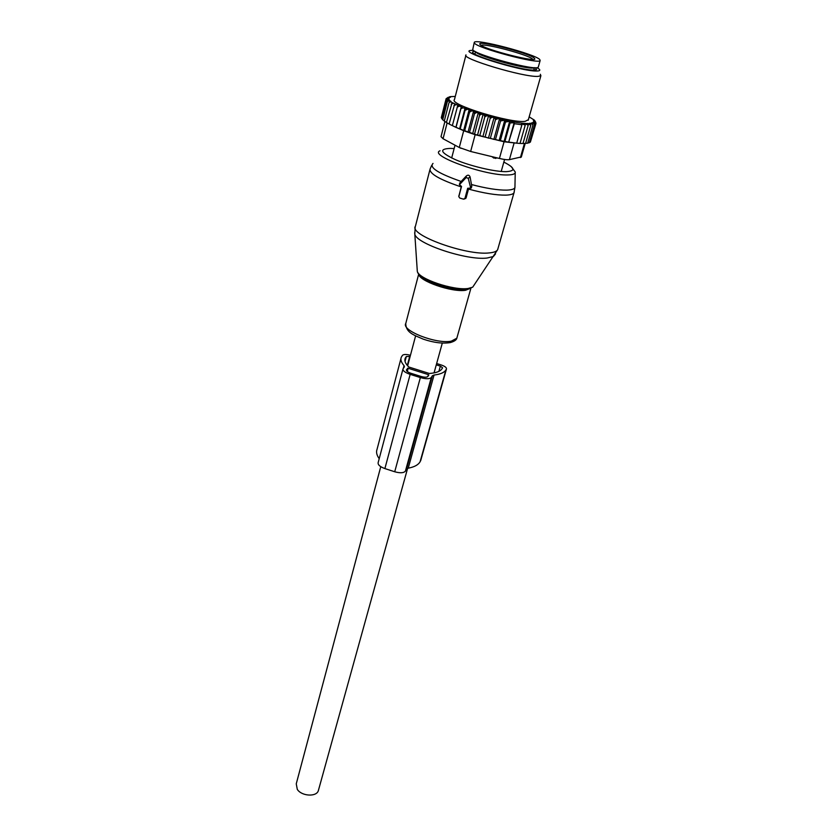 <?xml version="1.0" encoding="UTF-8"?>
<svg xmlns="http://www.w3.org/2000/svg" width="837" height="837" viewBox="0 0 837 837"><rect width="100%" height="100%" fill="white"/><g stroke="black" fill="none" stroke-linecap="round" stroke-linejoin="round"><path stroke-width="1.26" d="M464.985 198.254L467.684 188.262L470.216 188.199L470.457 187.059L468.228 178.239L466.094 177.601L459.429 184.705L461.543 186.442L458.822 196.664L459.754 198.034L463.426 199.133L466.115 197.825L468.636 188.545M469.421 188.66L471.336 187.98L471.775 186.212L470.112 177.078C469.358 175.027 468.092 174.651 466.345 175.958L459.994 182.707L459.419 184.381M464.043 199.164L466.115 197.825M461.365 186.389L458.812 196.35M461.03 148.337L458.938 147.302M497.607 158.015L493.83 158.057L491.905 156.634M538.369 66.793L538.264 67.169C537.197 71.407 475.196 54.928 472.706 49.718L474.213 42.656M474.433 43.074L474.307 42.3C475.887 38.45 534.969 54.028 539.781 59.542L540.137 60.567C539.122 64.627 476.975 48.096 474.433 43.074M482.886 136.651L488.484 116.019L486.705 115.768L484.832 116.866L479.8 135.479L482.886 136.651L485.115 136.954L490.179 118.341L489.582 116.563L492.282 117.285L490.179 118.341M486.705 115.768L484.225 115.056L484.832 116.866M533.221 123.165L533.912 122.934L534.519 124.682L533.221 123.165L531.516 122.913L532.918 125.048L531.275 123.478L529.727 123.259L530.804 125.236L527.467 123.416L528.21 125.247L524.83 123.447L525.249 125.09L521.692 123.792L521.922 124.776L514.368 123.698L514.138 122.715L510.099 122.934L509.691 121.281L505.506 122.024L500.359 140.574L499.145 140.49L504.774 120.172L500.589 120.936L495.462 139.517L493.893 139.381L499.522 118.927L497.91 118.697L495.452 119.712L490.356 138.304L488.442 138.105L494.071 117.536L492.282 117.285M529.162 116.856L534.445 120.193L533.263 120.12L534.853 120.748L533.682 121.009L535.073 121.961L533.546 121.763L534.833 122.359L532.792 122.401L533.912 122.934M455.276 96.433L450.296 96.642L449.459 96.81L450.473 97.312L448.213 97.291L449.396 97.856L447.586 97.929L448.956 98.515L447.492 98.358L449.071 99.331L448.077 99.676L449.751 100.294L448.632 100.273L450.997 101.392L448.967 102.773L444.259 121.124L446.456 122.38M484.225 115.056L464.995 108.329L459.586 128.908L455.893 127.35L461.26 106.812L450.892 101.988M461.26 106.812L462.955 107.837L460.905 108.726L456.06 127.266M464.995 108.329L462.955 107.837M488.484 116.019L489.582 116.563M494.071 117.536L497.91 118.697M499.522 118.927L503.633 120.015M504.774 120.172L505.077 120.319C514.609 122.317 522.173 123.405 527.77 123.562M528.565 123.573L530.323 123.541M531.275 123.478L532.395 123.332M465.885 55.347L454.449 99.624C448.465 104.384 510.873 123.594 525.228 121.313L528.356 119.701M534.487 122.652L535.554 124.127L534.833 122.359M529.455 142.248L530.355 142.154L535.554 124.127M530.574 141.401L535.983 123.405L535.073 121.961M535.136 121.627L535.983 123.405M535.732 122.861L535.052 121.145M534.948 120.915L535.826 122.526M448.213 97.291L446.864 98.222M441.507 116.814L446.121 98.714L447.795 97.626M447.586 97.929L446.121 98.714M441.842 118.059L441.298 117.661L445.933 99.498L447.492 98.358M447.544 98.724L445.933 99.498M442.783 119.398L441.685 118.676L446.351 100.45L447.764 99.237M448.077 99.676L446.351 100.45M444.332 120.842L442.679 119.827L447.356 101.549L448.632 100.273M449.197 100.775L447.356 101.549M450.076 101.444L448.967 102.773M449.134 124.002L446.414 122.537L452.085 102.731M453.152 103.328L451.153 104.133M452.65 125.77L449.124 124.043L454.637 104.123M455.935 104.761L453.895 105.588M455.893 127.35L452.357 125.623L457.713 105.598M459.22 106.268L457.159 107.126M461.25 107.146L460.905 108.726M465.226 108.726L465.079 110.369L467.098 109.438M469.578 110.338L469.62 112.032L471.597 111.049M474.234 111.938L474.474 113.686L476.368 112.639M479.141 113.518L479.57 115.297L481.359 114.209M494.929 117.965L495.452 119.712M500.118 119.22L500.589 120.936M505.077 120.319L505.506 122.024M500.359 140.574L504.073 141.411L509.691 121.281M504.073 141.411L504.92 141.453L510.099 122.934M514.138 122.715L508.676 142.154L514.368 123.698M509.178 142.175L516.711 143.158L521.922 124.776M516.209 143.137L520.028 143.42L525.249 125.09M520.028 143.42L522.989 143.525L528.21 125.247M519.17 143.378L519.693 143.409M452.953 125.916L463.698 130.739L475.144 134.694L504.073 141.767L516.544 143.169M521.346 156.927L509.398 159.658C507.41 159.961 504.083 159.553 499.417 158.455L470.645 151.476L459.272 147.49L443.055 138.743L447.136 122.924M474.83 51.287L472.832 51.821C468.05 54.667 521.89 70.768 534.079 70.067L536.59 69.534L535.241 67.703M473.418 50.377L471.796 50.398C454.47 50.555 521.148 71.773 536.967 70.999C539.75 70.936 540.482 70.308 539.154 69.105L536.915 67.63M540.325 74.284L540.89 75.728L538.003 76.397C523.784 77.412 460.277 58.37 466 54.897M444.907 121.501L441.015 136.682L443.055 138.743M508.676 142.154L504.92 141.453M527.791 142.876L529.308 142.771L534.519 124.682M525.626 143.284L527.697 143.211L532.918 125.048M522.999 143.462L525.584 143.462L530.804 125.236M499.145 140.49L495.462 139.517M493.893 139.381L490.356 138.304M488.442 138.105L485.115 136.954M478.209 112.974L472.685 133.617L477.519 135.113L483.075 114.47M474.579 133.92L479.57 115.297M472.685 133.617L469.526 132.288L474.474 113.686M469.526 132.288L468.04 132.068L473.522 111.436M468.04 132.068L464.702 130.624L469.62 112.032M464.702 130.624L463.656 130.488L469.097 109.877M463.656 130.488L460.204 128.94L465.079 110.369M459.586 128.908L460.204 128.94M477.519 135.113L479.8 135.479M410.433 355.317C406.426 354.218 403.779 354.208 402.513 355.296L401.31 357.179C400.306 359.586 401.216 362.4 404.03 365.602L404.407 366.794L403.005 368.866C402.702 370.749 405.087 372.58 410.161 374.359L420.362 377.571L394.719 471.765L384.894 468.574C380.019 466.784 377.769 464.797 378.157 462.62L402.921 369.19M379.203 458.676C376.692 455.202 375.97 452.064 377.058 449.291L400.933 358.581M436.652 363.53L441.099 364.922C444.886 366.24 446.676 367.589 446.466 368.971L445.901 369.944C444.238 372.601 440.283 374.296 434.037 375.039L432.373 375.761L431.285 377.497C429.632 379.098 425.991 379.13 420.362 377.571M432.373 375.761L406.552 469.086L405.401 471.137C403.706 473.051 400.138 473.261 394.719 471.765M406.552 469.086L408.226 468.176C414.378 467.015 418.333 464.87 420.101 461.731L420.781 460.329M407.305 365.424L409.68 356.51L406.343 356.499L405.223 358.246C404.198 360.737 405.39 363.656 408.801 367.014L429.35 373.48C436.077 372.988 440.304 371.398 442.03 368.73L442.585 367.82L440.346 366.125L438.891 371.356M408.174 368.27L428.377 374.62L428.826 374.966L427.895 376.43C426.86 377.435 424.589 377.445 421.084 376.472L410.904 373.271C407.734 372.162 406.238 371.011 406.426 369.828L408.174 368.27L407.316 371.513M436.286 364.848L440.346 366.125M318.562 789.887L318.353 790.641C316.553 797.138 301.592 796.269 297.292 789.375L296.256 783.83L380.762 466.669M495.525 253.893L493.391 256.499L487.134 258.026C466.931 260.715 415.905 243.672 414.807 234.057L414.66 232.717M497.942 248.652L497.638 249.688C496.707 251.393 493.956 252.46 489.394 252.9C466.293 255.84 408.425 234.747 415.434 226.241L429.862 169.89M417.224 270.1L417.307 271.303C418.218 278.773 453.685 290.805 468.145 288.472L472.675 287.196L474.338 284.726M466.952 289.131C453.476 291.307 420.561 280.447 418.333 273.165M514.242 191.997L514.002 192.761C513.144 194.184 510.424 194.969 505.841 195.136C496.351 195.262 483.901 193.242 468.49 189.078M470.823 288.148L465.539 290.282C451.875 292.521 418.479 280.887 418.835 274.097M515.226 172.694L514.954 186.578C515.289 188.754 512.537 189.936 506.699 190.135C497.774 190.229 486.015 188.367 471.44 184.527M457.065 337.395L456.824 338.221L451.3 341.151C436.422 344.363 401.069 330.51 405.778 323.469L418.73 273.971M511.051 166.427L515.236 171.972C515.55 173.866 513.039 174.86 507.693 174.954C485 175.864 427.948 155.222 440.074 150.775M503.843 162.106C515.163 167.902 515.874 171.093 505.966 171.658C494.625 171.805 470.478 166.113 455.548 159.731C440.325 152.637 438.619 148.86 450.421 148.4L454.135 148.599M461.177 181.472C438.316 173.468 428.931 167.452 433.022 163.424M459.795 183.889L459.994 182.707M466.094 177.601L466.345 175.958M468.228 178.239L470.112 177.078M470.457 187.059L471.775 186.212M461.218 186.913C439.687 179.641 429.308 173.677 430.082 169.022L431.693 165.381M458.864 196.433L458.875 195.67M493.935 157.126L493.83 158.057M534.257 67.661C531.349 70.831 478 56.466 475.803 51.915L475.688 51.748M534.226 58.14C541.644 64.083 483.075 49.362 480.082 44.497C474.82 39.193 529.831 53.097 534.226 58.14M481.129 45.324C484.633 43.022 529.183 54.98 532.614 59.145M459.272 147.49L463.698 130.739M499.417 158.455L504.073 141.767M470.645 151.476L475.144 134.694M524.443 143.462L520.415 157.565M509.398 159.658L514.085 143.075M404.03 365.602L403.288 368.426M410.161 374.359L384.894 468.574M431.285 377.497L405.401 471.137M434.037 375.039L408.226 468.176M445.901 369.944L420.101 461.731M446.424 369.065L420.655 460.706M405.736 357.336L404.888 360.548M406.343 356.499L405.045 361.406M428.377 374.62L427.853 376.493M407.493 368.27L406.772 371M514.954 187.31L514.002 192.761L497.638 249.688L472.675 287.196L467.778 288.88C452.995 291.454 418.385 279.903 417.307 271.303L414.807 234.057L415.173 227.12M470.708 288.169L466.125 289.372C458.163 289.843 448.109 288.074 435.993 284.057C424.746 279.255 419.201 276.126 419.358 274.682M470.949 288.085L456.824 338.221C456.427 339.968 454.292 341.412 450.4 342.563C442.773 343.829 433.744 342.699 423.292 339.163C414.284 335.166 405.84 332.864 405.778 323.469M459.429 184.705L459.419 183.994M470.216 188.199L471.336 187.98M464.755 198.714L465.77 198.495M458.822 196.664L458.812 196.015M455.025 145.199L451.666 157.994M504.585 159.469L501.217 171.449M460.486 148.097L459.419 147.563M497.23 157.931L493.328 157.774M534.414 67.671L533.734 70.067M475.552 51.674L474.924 54.091M540.137 60.567L538.264 67.169M495.86 157.597L495.619 158.465M525.197 143.462L521.284 157.136M528.189 120.266L540.89 75.728M405.223 358.246L404.888 359.502M446.466 368.971L420.708 460.601M442.302 343.097L434.058 372.894M407.619 468.333L318.353 790.641M415.612 335.878L407.64 365.811"/></g></svg>
